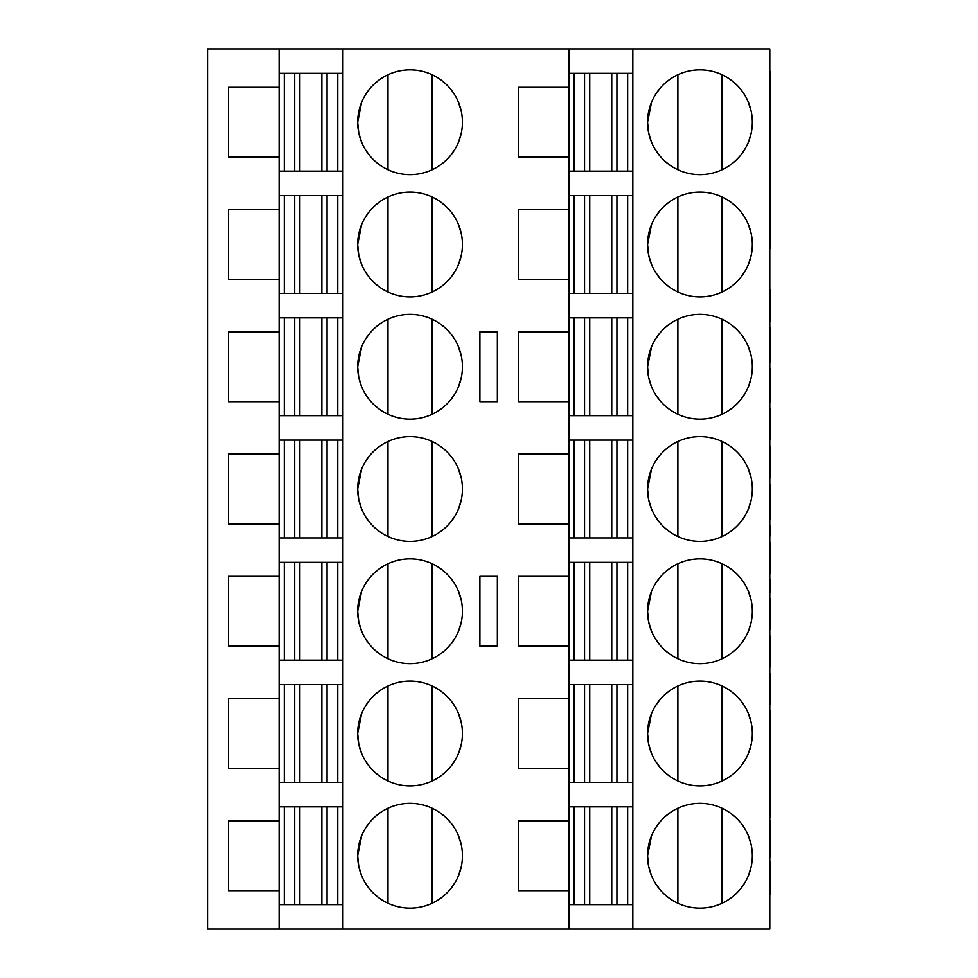 <?xml version="1.0" encoding="UTF-8"?>
<svg xmlns="http://www.w3.org/2000/svg" width="978" height="978" viewBox="0 0 978 978"><rect width="100%" height="100%" fill="white"/><g stroke="black" fill="none" stroke-linecap="round" stroke-linejoin="round"><path stroke-width="1.47" d="M568.988 929.1L769.82 929.1L769.82 48.9L568.988 48.9L568.988 929.1L207.47 929.1L207.47 48.9L279.085 48.9L279.085 929.1M279.085 48.9L568.988 48.9M479.917 576.323L479.917 646.177L497.386 646.177L497.386 576.323L479.917 576.323M479.917 331.823L479.917 401.677L497.386 401.677L497.386 331.823L479.917 331.823M279.085 820.823L228.436 820.823L228.436 890.677L279.085 890.677M279.085 87.323L228.436 87.323L228.436 157.177L279.085 157.177M279.085 209.573L228.436 209.573L228.436 279.427L279.085 279.427M279.085 331.823L228.436 331.823L228.436 401.677L279.085 401.677M279.085 454.073L228.436 454.073L228.436 523.927L279.085 523.927M279.085 576.323L228.436 576.323L228.436 646.177L279.085 646.177M279.085 698.573L228.436 698.573L228.436 768.427L279.085 768.427M461.396 111.785L458.462 102.201M454.367 94.291L452.484 91.504M450.98 89.548L449.819 88.142M445.259 83.448L440.931 79.927M434.232 75.771L432.264 74.793M358.73 132.776L357.667 122.25A52.396 52.396 0 0 0 410.051 174.646A52.396 52.396 0 0 0 462.447 122.25A52.396 52.396 0 0 0 410.051 69.854A52.396 52.396 0 0 0 357.667 122.25L361.64 102.225M365.723 94.316L370.271 88.154M374.831 83.46L379.158 79.939M385.87 75.771L387.838 74.805M383.388 77.152L380.955 78.68M379.513 79.683L375.063 83.264M370.369 88.044L365.76 94.255M361.664 102.164L358.718 111.81M461.469 132.311L458.829 141.37M432.154 169.756L432.129 74.731M438.01 166.566L441.909 163.852M444.623 161.614L446.237 160.135M450.711 155.294L455.027 149.121M458.816 141.419L461.494 132.189M358.718 132.715L361.64 142.275M365.711 150.16L370.259 156.321M374.819 161.028L379.158 164.561M385.882 168.729L387.838 169.695M379.085 164.5L375.051 161.223M568.988 87.323L518.34 87.323L518.34 157.177L568.988 157.177M568.988 209.573L518.34 209.573L518.34 279.427L568.988 279.427M568.988 331.823L518.34 331.823L518.34 401.677L568.988 401.677M568.988 454.073L518.34 454.073L518.34 523.927L568.988 523.927M568.988 576.323L518.34 576.323L518.34 646.177L568.988 646.177M568.988 698.573L518.34 698.573L518.34 768.427L568.988 768.427M568.988 820.823L518.34 820.823L518.34 890.677L568.988 890.677M462.447 855.75A52.396 52.396 0 0 0 410.051 803.354A52.396 52.396 0 0 0 357.667 855.75A52.396 52.396 0 0 0 410.051 908.146A52.396 52.396 0 0 0 462.447 855.75M462.447 733.5A52.396 52.396 0 0 0 410.051 681.104A52.396 52.396 0 0 0 357.667 733.5A52.396 52.396 0 0 0 410.051 785.896A52.396 52.396 0 0 0 462.447 733.5M462.447 611.25A52.396 52.396 0 0 0 410.051 558.854A52.396 52.396 0 0 0 357.667 611.25A52.396 52.396 0 0 0 410.051 663.646A52.396 52.396 0 0 0 462.447 611.25M462.447 489A52.396 52.396 0 0 0 410.051 436.604A52.396 52.396 0 0 0 357.667 489A52.396 52.396 0 0 0 410.051 541.396A52.396 52.396 0 0 0 462.447 489M462.447 366.75A52.396 52.396 0 0 0 410.051 314.354A52.396 52.396 0 0 0 357.667 366.75A52.396 52.396 0 0 0 410.051 419.146A52.396 52.396 0 0 0 462.447 366.75M462.447 244.5A52.396 52.396 0 0 0 410.051 192.104A52.396 52.396 0 0 0 357.667 244.5A52.396 52.396 0 0 0 410.051 296.896A52.396 52.396 0 0 0 462.447 244.5M751.3 111.785L748.366 102.201M744.27 94.291L742.388 91.504M740.896 89.548L739.735 88.142M735.163 83.448L730.847 79.927M724.136 75.771L722.18 74.793M648.634 132.776L647.57 122.25A52.396 52.396 0 0 0 699.967 174.646A52.396 52.396 0 0 0 752.351 122.25A52.396 52.396 0 0 0 699.967 69.854A52.396 52.396 0 0 0 647.57 122.25L651.544 102.225M655.639 94.316L660.187 88.154M664.734 83.46L669.062 79.939M675.774 75.771L677.754 74.805M673.292 77.152L670.859 78.68M669.417 79.683L664.967 83.264M660.272 88.044L655.676 94.255M651.568 102.164L648.622 111.81M751.385 132.311L748.745 141.37M727.913 166.566L731.813 163.852M734.539 161.614L736.153 160.135M740.627 155.294L744.943 149.121M748.72 141.419L751.41 132.189M648.622 132.715L651.544 142.275M655.627 150.16L660.162 156.321M664.722 161.028L669.062 164.561M675.786 168.729L677.571 169.622M668.989 164.5L664.954 161.223M752.351 855.75A52.396 52.396 0 0 0 699.967 803.354A52.396 52.396 0 0 0 647.57 855.75A52.396 52.396 0 0 0 699.967 908.146A52.396 52.396 0 0 0 752.351 855.75M752.351 733.5A52.396 52.396 0 0 0 699.967 681.104A52.396 52.396 0 0 0 647.57 733.5A52.396 52.396 0 0 0 699.967 785.896A52.396 52.396 0 0 0 752.351 733.5M752.351 611.25A52.396 52.396 0 0 0 699.967 558.854A52.396 52.396 0 0 0 647.57 611.25A52.396 52.396 0 0 0 699.967 663.646A52.396 52.396 0 0 0 752.351 611.25M752.351 489A52.396 52.396 0 0 0 699.967 436.604A52.396 52.396 0 0 0 647.57 489A52.396 52.396 0 0 0 699.967 541.396A52.396 52.396 0 0 0 752.351 489M752.351 366.75A52.396 52.396 0 0 0 699.967 314.354A52.396 52.396 0 0 0 647.57 366.75A52.396 52.396 0 0 0 699.967 419.146A52.396 52.396 0 0 0 752.351 366.75M752.351 244.5A52.396 52.396 0 0 0 699.967 192.104A52.396 52.396 0 0 0 647.57 244.5A52.396 52.396 0 0 0 699.967 296.896A52.396 52.396 0 0 0 752.351 244.5M632.839 48.9L632.839 904.65L568.988 904.65M632.839 904.65L632.839 929.1M589.746 904.65L589.746 806.85L611.751 806.85L611.751 904.65M632.839 684.6L611.751 684.6L611.751 782.4L568.988 782.4M632.839 562.35L611.751 562.35L611.751 660.15L568.988 660.15M632.839 440.1L611.751 440.1L611.751 537.9L568.988 537.9M632.839 317.85L611.751 317.85L611.751 415.65L568.988 415.65M632.839 195.6L611.751 195.6L611.751 293.4L568.988 293.4M632.839 73.35L611.751 73.35L611.751 171.15L568.988 171.15M568.988 684.6L589.746 684.6L589.746 782.4M568.988 562.35L589.746 562.35L589.746 660.15M568.988 440.1L589.746 440.1L589.746 537.9M568.988 317.85L589.746 317.85L589.746 415.65M568.988 195.6L589.746 195.6L589.746 293.4M568.988 73.35L589.746 73.35L589.746 171.15M589.746 806.85L568.988 806.85M632.839 806.85L611.751 806.85M632.839 782.4L611.751 782.4M632.839 660.15L611.751 660.15M632.839 537.9L611.751 537.9M632.839 415.65L611.751 415.65M632.839 293.4L611.751 293.4M632.839 171.15L611.751 171.15M589.746 73.35L611.751 73.35M589.746 684.6L611.751 684.6M589.746 562.35L611.751 562.35M589.746 440.1L611.751 440.1M589.746 317.85L611.751 317.85M589.746 195.6L611.751 195.6M342.936 48.9L342.936 904.65L279.085 904.65M342.936 904.65L342.936 929.1M299.843 904.65L299.843 806.85L321.848 806.85L321.848 904.65M342.936 684.6L321.848 684.6L321.848 782.4L279.085 782.4M342.936 562.35L321.848 562.35L321.848 660.15L279.085 660.15M342.936 440.1L321.848 440.1L321.848 537.9L279.085 537.9M342.936 317.85L321.848 317.85L321.848 415.65L279.085 415.65M342.936 195.6L321.848 195.6L321.848 293.4L279.085 293.4M342.936 73.35L321.848 73.35L321.848 171.15L279.085 171.15M279.085 684.6L299.843 684.6L299.843 782.4M279.085 562.35L299.843 562.35L299.843 660.15M279.085 440.1L299.843 440.1L299.843 537.9M279.085 317.85L299.843 317.85L299.843 415.65M279.085 195.6L299.843 195.6L299.843 293.4M279.085 73.35L299.843 73.35L299.843 171.15M299.843 806.85L279.085 806.85M342.936 806.85L321.848 806.85M342.936 782.4L321.848 782.4M342.936 660.15L321.848 660.15M342.936 537.9L321.848 537.9M342.936 415.65L321.848 415.65M342.936 293.4L321.848 293.4M342.936 171.15L321.848 171.15M299.843 73.35L321.848 73.35M299.843 684.6L321.848 684.6M299.843 562.35L321.848 562.35M299.843 440.1L321.848 440.1M299.843 317.85L321.848 317.85M299.843 195.6L321.848 195.6M751.3 723.035L748.366 713.451M744.27 705.541L742.388 702.754M740.896 700.798L739.735 699.392M735.163 694.698L730.847 691.177M724.136 687.021L722.18 686.043M648.634 744.026L647.57 733.5L651.544 713.475M655.639 705.566L660.187 699.404M664.734 694.71L669.062 691.189M675.774 687.021L677.754 686.055M673.292 688.402L670.859 689.93M669.417 690.933L664.967 694.514M660.272 699.294L655.676 705.505M651.568 713.414L648.622 723.06M751.385 743.561L748.745 752.62M727.913 777.816L731.813 775.102M734.539 772.865L736.153 771.385M740.627 766.544L744.943 760.371M748.72 752.669L751.41 743.439M648.622 743.965L651.544 753.525M655.627 761.41L660.162 767.571M664.722 772.278L669.062 775.811M675.786 779.979L677.571 780.872M668.989 775.75L664.954 772.473M751.3 478.535L748.366 468.951M744.27 461.041L742.388 458.254M740.896 456.298L739.735 454.892M735.163 450.198L730.847 446.677M724.136 442.521L722.18 441.543M648.634 499.526L647.57 489L651.544 468.975M655.639 461.066L660.187 454.904M664.734 450.21L669.062 446.689M675.774 442.521L677.754 441.555M673.292 443.902L670.859 445.43M669.417 446.433L664.967 450.014M660.272 454.794L655.676 461.005M651.568 468.914L648.622 478.56M751.385 499.061L748.745 508.12M727.913 533.316L731.813 530.602M734.539 528.364L736.153 526.885M740.627 522.044L744.943 515.871M748.72 508.169L751.41 498.939M648.622 499.465L651.544 509.025M655.627 516.91L660.162 523.071M664.722 527.778L669.062 531.311M675.786 535.479L677.571 536.372M668.989 531.25L664.954 527.973M751.3 234.035L748.366 224.451M744.27 216.541L742.388 213.754M740.896 211.798L739.735 210.392M735.163 205.698L730.847 202.177M724.136 198.021L722.18 197.043M648.634 255.026L647.57 244.5L651.544 224.475M655.639 216.566L660.187 210.404M664.734 205.71L669.062 202.189M675.774 198.021L677.754 197.055M673.292 199.402L670.859 200.93M669.417 201.933L664.967 205.514M660.272 210.294L655.676 216.505M651.568 224.414L648.622 234.06M751.385 254.561L748.745 263.62M727.913 288.816L731.813 286.102M734.539 283.864L736.153 282.385M740.627 277.544L744.943 271.371M748.72 263.669L751.41 254.439M648.622 254.965L651.544 264.525M655.627 272.41L660.162 278.571M664.722 283.278L669.062 286.811M675.786 290.979L677.571 291.872M668.989 286.75L664.954 283.473M769.82 861.814L770.517 861.814L770.517 894.173L769.82 894.173M769.82 820.958L770.517 820.958L770.517 856.716L769.82 856.716M769.82 780.933L770.517 780.933L770.517 817.547L769.82 817.547M769.82 711.128L770.517 711.128L770.517 779.234L769.82 779.234M769.82 673.659L770.517 673.659L770.517 704.307L769.82 704.307M769.82 656.629L770.517 656.629L770.517 666.849L769.82 666.849M769.82 636.201L770.517 636.201L770.517 656.641M769.82 620.883L770.517 620.883L770.517 629.392L769.82 629.392M769.82 598.744L770.517 598.744L770.517 620.871M769.82 580.015L770.517 580.015L770.517 591.934L769.82 591.934M769.82 542.545L770.517 542.545L770.517 573.206L769.82 573.206M769.82 525.528L770.517 525.528L770.517 535.736L769.82 535.736M769.82 484.66L770.517 484.66L770.517 518.707L769.82 518.707M769.82 446.347L770.517 446.347L770.517 477.851L769.82 477.851M769.82 408.877L770.517 408.877L770.517 439.538L769.82 439.538M769.82 368.865L770.517 368.865L770.517 402.068L769.82 402.068M769.82 327.997L770.517 327.997L770.517 362.056L769.82 362.056M769.82 289.684L770.517 289.684L770.517 321.187L769.82 321.187M769.82 855.004L770.517 855.004M769.82 849.894L770.517 849.894M769.82 837.975L770.517 837.975M769.82 826.055L770.517 826.055M769.82 814.136L770.517 814.136M769.82 813.293L770.517 813.293M769.82 811.593L770.517 811.593M769.82 808.183L770.517 808.183M769.82 804.772L770.517 804.772M769.82 800.517L770.517 800.517M769.82 792.852L770.517 792.852M769.82 788.598L770.517 788.598M769.82 785.2L770.517 785.2M769.82 781.789L770.517 781.789M769.82 753.696L770.517 753.696M769.82 760.505L770.517 760.505M769.82 740.077L770.517 740.077M769.82 774.124L770.517 774.124M769.82 778.378L770.517 778.378M769.82 777.534L770.517 777.534M769.82 712.828L770.517 712.828M769.82 703.463L770.517 703.463M769.82 702.607L770.517 702.607M769.82 700.908L770.517 700.908M769.82 698.353L770.517 698.353M769.82 694.099L770.517 694.099M769.82 688.989L770.517 688.989M769.82 683.879L770.517 683.879M769.82 679.624L770.517 679.624M769.82 677.069L770.517 677.069M769.82 675.37L770.517 675.37M769.82 674.514L770.517 674.514M769.82 666.006L770.517 666.006M769.82 665.15L770.517 665.15M769.82 663.451L770.517 663.451M769.82 660.896L770.517 660.896M769.82 651.531L770.517 651.531M769.82 646.421L770.517 646.421M769.82 642.167L770.517 642.167M769.82 639.612L770.517 639.612M769.82 637.9L770.517 637.9M769.82 637.057L770.517 637.057M769.82 627.693L770.517 627.693M769.82 625.138L770.517 625.138M769.82 616.617L770.517 616.617M769.82 612.362L770.517 612.362M769.82 608.108L770.517 608.108M769.82 603.854L770.517 603.854M769.82 601.299L770.517 601.299M769.82 599.587L770.517 599.587M769.82 530.626L770.517 530.626M769.82 498.279L770.517 498.279M769.82 493.169L770.517 493.169M769.82 448.902L770.517 448.902M769.82 448.046L770.517 448.046M769.82 475.296L770.517 475.296M769.82 474.44L770.517 474.44M769.82 471.029L770.517 471.029M769.82 467.631L770.517 467.631M769.82 464.22L770.517 464.22M769.82 459.966L770.517 459.966M769.82 455.711L770.517 455.711M769.82 452.301L770.517 452.301M769.82 449.746L770.517 449.746M769.82 438.682L770.517 438.682M769.82 437.826L770.517 437.826M769.82 434.428L770.517 434.428M769.82 431.017L770.517 431.017M769.82 425.063L770.517 425.063M769.82 421.652L770.517 421.652M769.82 416.542L770.517 416.542M769.82 413.144L770.517 413.144M769.82 409.733L770.517 409.733M769.82 401.224L770.517 401.224M769.82 399.513L770.517 399.513M769.82 396.114L770.517 396.114M769.82 392.704L770.517 392.704M769.82 388.449L770.517 388.449M769.82 380.784L770.517 380.784M769.82 376.53L770.517 376.53M769.82 373.119L770.517 373.119M769.82 369.721L770.517 369.721M769.82 354.391L770.517 354.391M769.82 333.107L770.517 333.107M769.82 300.759L770.517 300.759M769.82 296.505L770.517 296.505M769.82 293.094L770.517 293.094M769.82 290.539L770.517 290.539M769.82 193.681L770.53 193.681L770.53 198.033L769.82 198.033M769.82 71.541L770.53 71.541L770.53 113.46L769.82 113.46M769.82 143.864L770.53 143.864L770.53 119.768L769.82 119.768M770.53 125.111L769.82 125.111M770.53 143.864L770.53 161.92L769.82 161.92M770.53 193.681L770.53 167.959L769.82 167.959M770.53 180.074L769.82 180.074M769.82 248.18L770.53 248.18L770.53 204.94L769.82 204.94M770.53 246.847L769.82 246.847M770.53 138.045L769.82 138.045M770.53 204.94L770.53 198.082L769.82 198.082M770.53 198.314L769.82 198.314M770.53 186.016L769.82 186.016M770.53 136.101L769.82 136.101M770.53 131.908L769.82 131.908M770.53 131.663L769.82 131.663M770.53 186.223L769.82 186.223M770.53 167.959L770.53 161.92M770.53 119.768L769.82 119.194M770.53 119.194L770.53 113.46M648.634 866.276L647.57 855.75L651.544 835.725M655.639 827.816L660.187 821.654M664.734 816.96L669.062 813.439M675.774 809.271L677.754 808.305M673.292 810.652L670.859 812.18M669.417 813.183L664.967 816.764M660.272 821.544L655.676 827.755M651.568 835.664L648.622 845.31M751.3 845.285L748.366 835.701M744.27 827.791L742.388 825.004M740.896 823.048L739.735 821.642M735.163 816.948L730.847 813.427M724.136 809.271L722.18 808.293M751.385 865.811L748.745 874.87M727.913 900.066L731.813 897.352M734.539 895.115L736.153 893.635M740.627 888.794L744.943 882.621M748.72 874.919L751.41 865.689M648.622 866.215L651.544 875.775M655.627 883.66L660.162 889.821M664.722 894.528L669.062 898.061M675.786 902.229L677.571 903.122M668.989 898L664.954 894.723M751.3 600.785L748.366 591.201M744.27 583.291L742.388 580.504M740.896 578.548L739.735 577.142M735.163 572.448L730.847 568.927M724.136 564.771L722.18 563.793M648.634 621.776L647.57 611.25L651.544 591.225M655.639 583.316L660.187 577.154M664.734 572.46L669.062 568.939M675.774 564.771L677.754 563.805M673.292 566.152L670.859 567.68M669.417 568.683L664.967 572.264M660.272 577.044L655.676 583.255M651.568 591.164L648.622 600.81M751.385 621.311L748.745 630.37M727.913 655.566L731.813 652.852M734.539 650.615L736.153 649.135M740.627 644.294L744.943 638.121M748.72 630.419L751.41 621.189M648.622 621.715L651.544 631.275M655.627 639.16L660.162 645.321M664.722 650.028L669.062 653.561M675.786 657.729L677.571 658.622M668.989 653.5L664.954 650.223M751.3 356.285L748.366 346.701M744.27 338.791L742.388 336.004M740.896 334.048L739.735 332.642M735.163 327.948L730.847 324.427M724.136 320.271L722.18 319.293M648.634 377.276L647.57 366.75L651.544 346.725M655.639 338.816L660.187 332.654M664.734 327.96L669.062 324.439M675.774 320.271L677.754 319.305M673.292 321.652L670.859 323.18M669.417 324.183L664.967 327.764M660.272 332.544L655.676 338.755M651.568 346.664L648.622 356.31M751.385 376.811L748.745 385.87M727.913 411.066L731.813 408.352M734.539 406.114L736.153 404.635M740.627 399.794L744.943 393.621M748.72 385.919L751.41 376.689M648.622 377.215L651.544 386.775M655.627 394.66L660.162 400.821M664.722 405.528L669.062 409.061M675.786 413.229L677.571 414.122M668.989 409L664.954 405.723M358.73 866.276L357.667 855.75L361.64 835.725M365.723 827.816L370.271 821.654M374.831 816.96L379.158 813.439M385.87 809.271L387.838 808.305M383.388 810.652L380.955 812.18M379.513 813.183L375.063 816.764M370.369 821.544L365.76 827.755M361.664 835.664L358.718 845.31M461.396 845.285L458.462 835.701M454.367 827.791L452.484 825.004M450.98 823.048L449.819 821.642M445.259 816.948L440.931 813.427M434.232 809.271L432.264 808.293M461.469 865.811L458.829 874.87M432.154 903.256L432.129 808.231M438.01 900.066L441.909 897.352M444.623 895.115L446.237 893.635M450.711 888.794L455.027 882.621M458.816 874.919L461.494 865.689M358.718 866.215L361.64 875.775M365.711 883.66L370.259 889.821M374.819 894.528L379.158 898.061M385.882 902.229L387.838 903.195M379.085 898L375.051 894.723M461.396 723.035L458.462 713.451M454.367 705.541L452.484 702.754M450.98 700.798L449.819 699.392M445.259 694.698L440.931 691.177M434.232 687.021L432.264 686.043M358.73 744.026L357.667 733.5L361.64 713.475M365.723 705.566L370.271 699.404M374.831 694.71L379.158 691.189M385.87 687.021L387.838 686.055M383.388 688.402L380.955 689.93M379.513 690.933L375.063 694.514M370.369 699.294L365.76 705.505M361.664 713.414L358.718 723.06M461.469 743.561L458.829 752.62M432.154 781.006L432.129 685.981M438.01 777.816L441.909 775.102M444.623 772.865L446.237 771.385M450.711 766.544L455.027 760.371M458.816 752.669L461.494 743.439M358.718 743.965L361.64 753.525M365.711 761.41L370.259 767.571M374.819 772.278L379.158 775.811M385.882 779.979L387.838 780.945M379.085 775.75L375.051 772.473M461.396 600.785L458.462 591.201M454.367 583.291L452.484 580.504M450.98 578.548L449.819 577.142M445.259 572.448L440.931 568.927M434.232 564.771L432.264 563.793M358.73 621.776L357.667 611.25L361.64 591.225M365.723 583.316L370.271 577.154M374.831 572.46L379.158 568.939M385.87 564.771L387.838 563.805M383.388 566.152L380.955 567.68M379.513 568.683L375.063 572.264M370.369 577.044L365.76 583.255M361.664 591.164L358.718 600.81M461.469 621.311L458.829 630.37M432.154 658.756L432.129 563.731M438.01 655.566L441.909 652.852M444.623 650.615L446.237 649.135M450.711 644.294L455.027 638.121M458.816 630.419L461.494 621.189M358.718 621.715L361.64 631.275M365.711 639.16L370.259 645.321M374.819 650.028L379.158 653.561M385.882 657.729L387.838 658.695M379.085 653.5L375.051 650.223M461.396 478.535L458.462 468.951M454.367 461.041L452.484 458.254M450.98 456.298L449.819 454.892M445.259 450.198L440.931 446.677M434.232 442.521L432.264 441.543M358.73 499.526L357.667 489L361.64 468.975M365.723 461.066L370.271 454.904M374.831 450.21L379.158 446.689M385.87 442.521L387.838 441.555M383.388 443.902L380.955 445.43M379.513 446.433L375.063 450.014M370.369 454.794L365.76 461.005M361.664 468.914L358.718 478.56M461.469 499.061L458.829 508.12M432.154 536.506L432.129 441.481M438.01 533.316L441.909 530.602M444.623 528.364L446.237 526.885M450.711 522.044L455.027 515.871M458.816 508.169L461.494 498.939M358.718 499.465L361.64 509.025M365.711 516.91L370.259 523.071M374.819 527.778L379.158 531.311M385.882 535.479L387.838 536.445M379.085 531.25L375.051 527.973M461.396 356.285L458.462 346.701M454.367 338.791L452.484 336.004M450.98 334.048L449.819 332.642M445.259 327.948L440.931 324.427M434.232 320.271L432.264 319.293M358.73 377.276L357.667 366.75L361.64 346.725M365.723 338.816L370.271 332.654M374.831 327.96L379.158 324.439M385.87 320.271L387.838 319.305M383.388 321.652L380.955 323.18M379.513 324.183L375.063 327.764M370.369 332.544L365.76 338.755M361.664 346.664L358.718 356.31M461.469 376.811L458.829 385.87M432.154 414.256L432.129 319.231M438.01 411.066L441.909 408.352M444.623 406.114L446.237 404.635M450.711 399.794L455.027 393.621M458.816 385.919L461.494 376.689M358.718 377.215L361.64 386.775M365.711 394.66L370.259 400.821M374.819 405.528L379.158 409.061M385.882 413.229L387.838 414.195M379.085 409L375.051 405.723M461.396 234.035L458.462 224.451M454.367 216.541L452.484 213.754M450.98 211.798L449.819 210.392M445.259 205.698L440.931 202.177M434.232 198.021L432.264 197.043M358.73 255.026L357.667 244.5L361.64 224.475M365.723 216.566L370.271 210.404M374.831 205.71L379.158 202.189M385.87 198.021L387.838 197.055M383.388 199.402L380.955 200.93M379.513 201.933L375.063 205.514M370.369 210.294L365.76 216.505M361.664 224.414L358.718 234.06M461.469 254.561L458.829 263.62M432.154 292.006L432.129 196.981M438.01 288.816L441.909 286.102M444.623 283.864L446.237 282.385M450.711 277.544L455.027 271.371M458.816 263.669L461.494 254.439M358.718 254.965L361.64 264.525M365.711 272.41L370.259 278.571M374.819 283.278L379.158 286.811M385.882 290.979L387.838 291.945M379.085 286.75L375.051 283.473M584.563 806.85L584.563 904.65M584.563 684.6L584.563 782.4M584.563 562.35L584.563 660.15M584.563 440.1L584.563 537.9M584.563 317.85L584.563 415.65M584.563 195.6L584.563 293.4M584.563 73.35L584.563 171.15M616.935 806.85L616.935 904.65M616.935 684.6L616.935 782.4M616.935 562.35L616.935 660.15M616.935 440.1L616.935 537.9M616.935 317.85L616.935 415.65M616.935 195.6L616.935 293.4M616.935 73.35L616.935 171.15M627.656 806.85L627.656 904.65M627.656 684.6L627.656 782.4M627.656 562.35L627.656 660.15M627.656 440.1L627.656 537.9M627.656 317.85L627.656 415.65M627.656 195.6L627.656 293.4M627.656 73.35L627.656 171.15M574.172 806.85L574.172 904.65M574.172 684.6L574.172 782.4M574.172 562.35L574.172 660.15M574.172 440.1L574.172 537.9M574.172 317.85L574.172 415.65M574.172 195.6L574.172 293.4M574.172 73.35L574.172 171.15M294.659 806.85L294.659 904.65M294.659 684.6L294.659 782.4M294.659 562.35L294.659 660.15M294.659 440.1L294.659 537.9M294.659 317.85L294.659 415.65M294.659 195.6L294.659 293.4M294.659 73.35L294.659 171.15M327.031 806.85L327.031 904.65M327.031 684.6L327.031 782.4M327.031 562.35L327.031 660.15M327.031 440.1L327.031 537.9M327.031 317.85L327.031 415.65M327.031 195.6L327.031 293.4M327.031 73.35L327.031 171.15M337.752 806.85L337.752 904.65M337.752 684.6L337.752 782.4M337.752 562.35L337.752 660.15M337.752 440.1L337.752 537.9M337.752 317.85L337.752 415.65M337.752 195.6L337.752 293.4M337.752 73.35L337.752 171.15M284.268 806.85L284.268 904.65M284.268 684.6L284.268 782.4M284.268 562.35L284.268 660.15M284.268 440.1L284.268 537.9M284.268 317.85L284.268 415.65M284.268 195.6L284.268 293.4M284.268 73.35L284.268 171.15M722.033 74.731L722.033 169.769M722.033 685.981L722.033 781.019M677.888 685.981L677.888 781.019M722.033 441.481L722.033 536.519M677.888 441.481L677.888 536.519M722.033 196.981L722.033 292.019M677.888 196.981L677.888 292.019M722.033 808.231L722.033 903.269M677.888 808.231L677.888 903.269M722.033 563.731L722.033 658.769M677.888 563.731L677.888 658.769M722.033 319.231L722.033 414.269M677.888 319.231L677.888 414.269M677.888 74.731L677.888 169.769M387.985 808.231L387.985 903.269M387.985 685.981L387.985 781.019M387.985 563.731L387.985 658.769M387.985 441.481L387.985 536.519M387.985 319.231L387.985 414.269M387.985 196.981L387.985 292.019M387.985 74.731L387.985 169.769"/></g></svg>
